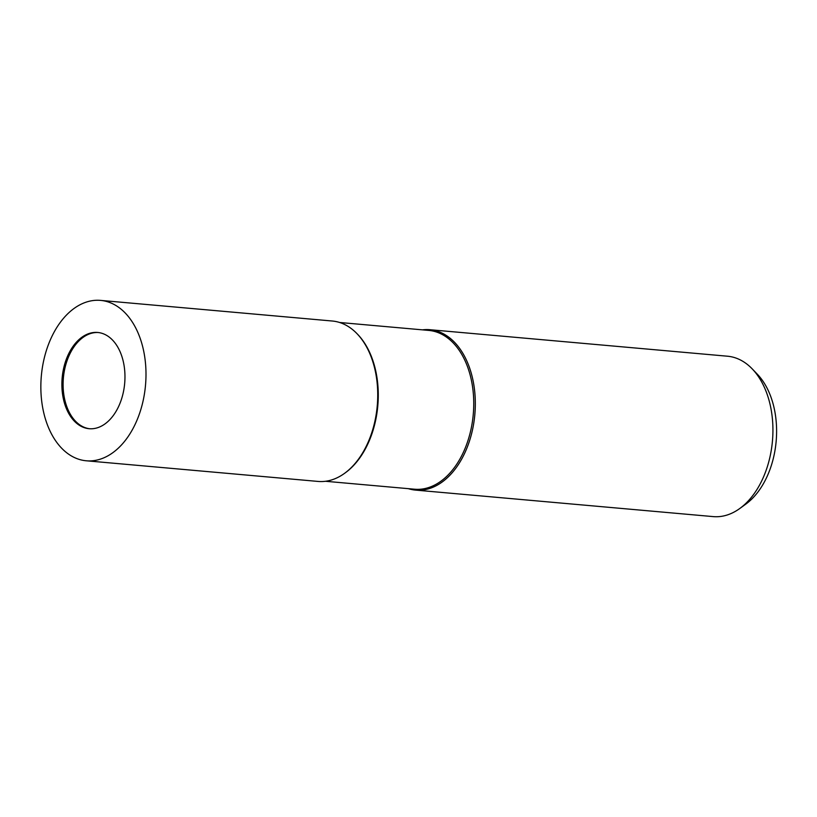 <?xml version="1.0" encoding="UTF-8"?>
<svg xmlns="http://www.w3.org/2000/svg" width="817" height="817" viewBox="0 0 817 817"><rect width="100%" height="100%" fill="white"/><g stroke="black" fill="none" stroke-linecap="round" stroke-linejoin="round"><path stroke-width="1.23" d="M98.316 332.529A48.315 31.373 -84.9 0 0 67.75 358.806A48.315 31.373 -84.9 0 0 89.747 428.762M344.794 473.176L345.499 472.655A79.709 51.767 -84.9 0 0 370.601 437.432A79.709 51.767 -84.9 0 0 357.805 334.51L357.192 333.877M344.641 473.288A80.515 52.288 -84.9 0 0 369.989 437.708A80.515 52.288 -84.9 0 0 357.06 333.734M325.442 481.274L414.617 489.22A79.709 51.767 -84.9 0 0 466.068 445.939A79.709 51.767 -84.9 0 0 428.762 330.415L339.586 322.48M415.608 490.108L713.21 516.61A80.515 52.288 -84.9 0 0 739.824 508.47A80.515 52.288 -84.9 0 0 772.443 441.047A80.515 52.288 -84.9 0 0 752.253 368.927A80.515 52.288 -84.9 0 0 747.831 364.831A80.515 52.288 -84.9 0 0 727.498 356.212L429.885 329.711A80.515 52.288 -84.9 0 1 450.218 338.34A80.515 52.288 -84.9 0 1 472.257 430.916A80.515 52.288 -84.9 0 1 415.608 490.108A80.515 52.288 -84.9 0 1 408.326 488.658A80.515 52.288 -84.9 0 0 467.569 446.399A80.515 52.288 -84.9 0 0 468.55 365.107A80.515 52.288 -84.9 0 0 422.471 329.854M739.824 508.47L745.798 504.13A74.939 48.673 -84.9 0 0 776.15 441.374A74.939 48.673 -84.9 0 0 757.359 374.247L752.253 368.927M109.907 337.646A48.315 31.373 -84.9 0 0 97.703 332.468A48.315 31.373 -84.9 0 0 63.716 367.987A48.315 31.373 -84.9 0 0 76.941 423.533A48.315 31.373 -84.9 0 0 89.135 428.711A48.315 31.373 -84.9 0 0 123.132 393.191A48.315 31.373 -84.9 0 0 109.907 337.646M86.285 460.788L318.027 481.427A80.515 52.288 -84.9 0 0 374.676 422.236A80.515 52.288 -84.9 0 0 352.638 329.649A80.515 52.288 -84.9 0 0 332.305 321.02L100.562 300.39A80.515 52.288 -84.9 0 0 43.914 359.582A80.515 52.288 -84.9 0 0 65.952 452.169A80.515 52.288 -84.9 0 0 86.285 460.788A80.515 52.288 -84.9 0 0 142.934 401.596A80.515 52.288 -84.9 0 0 120.896 309.02A80.515 52.288 -84.9 0 0 100.562 300.39"/></g></svg>
